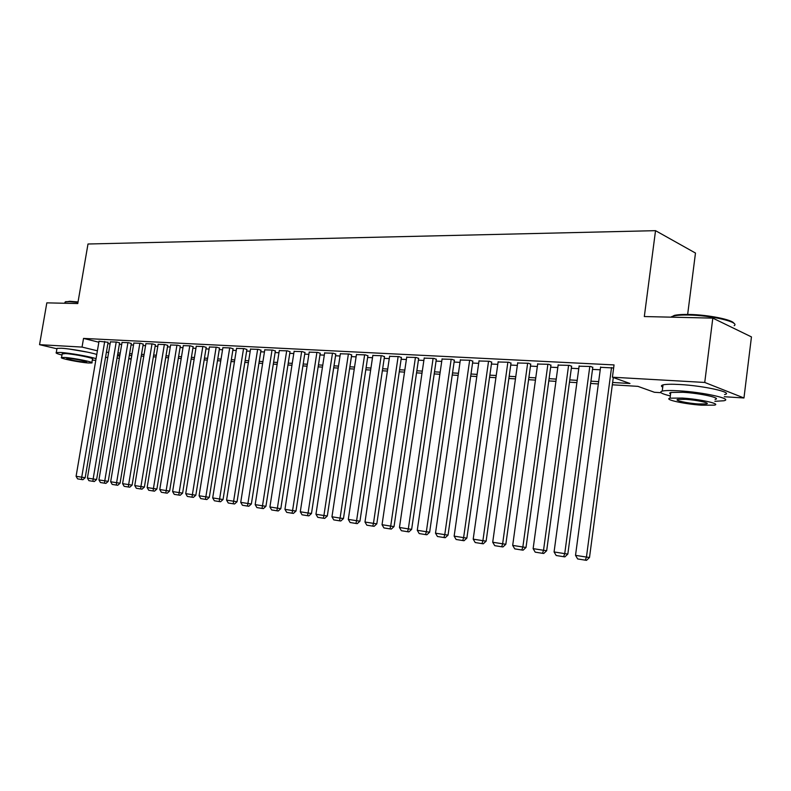 <?xml version="1.0" encoding="UTF-8"?>
<svg xmlns="http://www.w3.org/2000/svg" width="791" height="791" viewBox="0 0 791 791"><rect width="100%" height="100%" fill="white"/><g stroke="black" fill="none" stroke-linecap="round" stroke-linejoin="round"><path stroke-width="1.19" d="M68.866 348.989L87.831 352.203M687.656 314.423L695.477 253.051L655.531 230.665L87.999 244.004L77.765 303.556L46.827 302.854L39.55 344.668L82.046 347.081L97.402 350.809M655.531 230.665L644.319 316.548L712.81 318.12L751.45 336.907L743.965 397.982L724.289 396.726M661.019 392.702L654.424 392.277L637.912 386.354L612.323 384.792M131.662 355.485L131.079 358.976L128.745 358.827M119.382 358.234L117.038 358.086M107.784 357.492L105.539 357.354M108.09 342.295L99.013 341.267M119.599 342.899L116.801 342.078L110.424 341.86M131.306 343.512L128.528 342.681L122.032 342.463M143.23 344.125L140.462 343.294L133.847 343.067M155.372 344.757L152.614 343.917L145.88 343.69M167.732 345.4L164.983 344.56L158.131 344.332M180.318 346.053L177.579 345.202L170.599 344.975M193.142 346.725L190.423 345.865L183.304 345.627M206.204 347.397L203.495 346.537L196.247 346.3M219.512 348.089L216.823 347.229L209.437 346.982M233.068 348.801L230.399 347.921L222.874 347.684M246.891 349.513L244.241 348.633L236.578 348.386M260.99 350.255L258.36 349.365L250.539 349.118M275.357 350.996L272.757 350.106L264.777 349.849M290.02 351.758L287.43 350.858L279.292 350.601M304.97 352.539L302.409 351.629L294.104 351.372M320.217 353.33L317.685 352.42L309.222 352.153M335.789 354.141L333.278 353.221L324.636 352.954M351.679 354.971L349.197 354.042L340.377 353.775M367.894 355.812L365.452 354.882L356.434 354.605M384.456 356.672L382.043 355.732L372.838 355.456M401.373 357.552L398.99 356.603L389.597 356.326M418.657 358.452L416.313 357.492L406.712 357.216M436.316 359.371L434.012 358.412L424.194 358.125M454.36 360.31L452.096 359.341L442.07 359.055M472.81 361.269L470.596 360.291L460.332 360.004M491.676 362.248L489.51 361.269L479.02 360.973M510.976 363.247L508.85 362.258L498.122 361.971M530.712 364.275L528.645 363.277L517.67 362.99M550.922 365.323L548.905 364.325L537.662 364.028M571.596 366.401L569.649 365.393L558.139 365.096M592.775 367.508L590.877 366.49L579.101 366.193M612.63 382.468L629.972 383.497L612.422 377.208L614.043 364.918L83.53 338.41L98.855 342.226M107.853 343.68L110.097 343.798M119.362 344.293L121.705 344.411M131.079 344.906L133.521 345.044M142.993 345.538L145.554 345.677M155.135 346.191L157.795 346.329M167.494 346.844L170.273 346.992M180.081 347.506L182.978 347.664M192.895 348.188L195.921 348.347M205.957 348.88L209.101 349.049M219.265 349.592L222.538 349.76M232.831 350.304L236.242 350.492M246.654 351.046L250.203 351.234M260.743 351.787L264.441 351.985M275.12 352.549L278.956 352.756M289.773 353.33L293.768 353.547M304.723 354.121L308.876 354.348M319.969 354.932L324.3 355.159M335.542 355.762L340.031 355.999M351.422 356.603L356.098 356.85M367.647 357.463L372.502 357.72M384.208 358.343L389.261 358.61M401.126 359.243L406.376 359.519M418.399 360.152L423.857 360.449M436.059 361.091L441.734 361.398M454.113 362.051L459.996 362.367M472.563 363.029L478.684 363.356M491.429 364.028L497.786 364.364M510.719 365.056L517.334 365.402M530.464 366.104L537.326 366.47M550.665 367.172L557.803 367.558M571.349 368.27L578.765 368.665M592.518 369.397L600.231 369.802M613.648 367.983L600.557 367.311M712.81 318.12L704.741 382.449L743.965 397.982M56.942 348.791L39.55 344.668M83.53 338.41L82.046 347.081M612.422 377.208L704.741 382.449M106.399 352.252L108.644 352.39M117.908 352.934L120.252 353.083M129.615 353.636L132.057 353.785M141.53 354.348L144.081 354.497M153.662 355.07L156.321 355.228M166.011 355.812L168.79 355.98M178.598 356.563L181.495 356.731M191.412 357.324L194.428 357.502M204.464 358.105L207.608 358.293M217.772 358.896L221.045 359.094M231.328 359.707L234.739 359.915M245.141 360.538L248.69 360.745M259.23 361.378L262.928 361.596M273.597 362.229L277.443 362.456M288.25 363.109L292.245 363.346M303.19 363.998L307.353 364.246M318.437 364.908L322.768 365.165M334 365.838L338.499 366.104M349.889 366.787L354.556 367.064M366.104 367.756L370.959 368.042M382.656 368.744L387.709 369.041M399.574 369.753L404.814 370.059M416.847 370.781L422.305 371.108M434.506 371.839L440.172 372.175M452.551 372.917L458.434 373.263M470.991 374.014L477.111 374.38M489.856 375.142L496.214 375.517M509.157 376.289L515.762 376.684M528.892 377.465L535.764 377.88M549.092 378.671L556.231 379.097M569.777 379.907L577.193 380.352M590.946 381.173L598.658 381.628M117.444 355.673L119.718 356.227M128.814 358.432L131.079 358.976M598.352 383.942L590.64 383.467M576.886 382.626L569.471 382.182M555.925 381.351L548.786 380.916M535.458 380.105L528.586 379.69M515.455 378.889L508.85 378.484M495.908 377.693L489.55 377.307M476.805 376.526L470.694 376.15M458.127 375.389L452.244 375.033M439.865 374.272L434.2 373.925M421.999 373.184L416.541 372.858M404.517 372.116L399.267 371.8M387.402 371.078L382.36 370.771M370.653 370.059L365.798 369.763M354.259 369.051L349.582 368.774M338.202 368.072L333.703 367.805M322.461 367.113L318.14 366.856M307.056 366.174L302.894 365.926M291.948 365.254L287.954 365.017M277.147 364.354L273.3 364.117M262.632 363.465L258.934 363.247M248.394 362.604L244.854 362.387M234.443 361.754L231.031 361.536M220.748 360.914L217.476 360.716M207.321 360.093L204.177 359.905M194.141 359.292L191.115 359.104M181.198 358.501L178.311 358.323M168.503 357.73L165.724 357.562M156.035 356.968L153.375 356.81M143.794 356.217L141.243 356.069M131.771 355.485L129.329 355.337M119.965 354.773L117.622 354.625M611.532 367.548L586.447 557.072L589.503 557.507L613.292 377.515M600.606 366.984L575.522 555.341L586.447 557.072L585.291 560.166L577.648 558.94L575.522 555.341M589.503 557.507L586.517 560.335L585.291 560.166M671.065 317.161L674.318 315.411C677.59 314.65 682.504 314.324 689.07 314.452C707.836 314.709 732.862 319.722 733.949 323.381M734.177 325.684C740.218 322.164 711.287 315.322 688.635 315.036C681.911 314.917 676.878 315.233 673.527 316.014L670.709 317.151M714.856 401.314L723.795 400.77C733.86 399.01 703.476 392.178 678.994 390.823C670.768 390.339 665.191 390.428 662.245 391.08C658.715 392.158 661.414 393.77 670.333 395.935M724.556 394.571C734.641 392.692 704.277 385.781 679.795 384.515C671.579 384.06 665.992 384.179 663.036 384.881C661.009 385.425 660.91 386.196 662.739 387.185M670.57 394.066L669.621 393.137L670.778 392.465L682.92 392.287C700.49 393.265 722.272 398.15 715.084 399.435M701.805 405.21L714.382 405.14C721.55 403.934 699.758 399.099 682.188 398.061L670.046 398.17C663.214 399.445 684.512 404.122 701.805 405.21M685.748 399.356L677.877 399.425C673.438 400.236 687.221 403.272 698.394 403.964L706.442 403.914C711.03 403.133 697.039 400.038 685.748 399.356M65.327 301.964L69.865 301.282L78.042 301.944M77.963 302.38L69.381 301.678L65.435 301.935L64.882 302.834M92.29 360.142L95.78 360.35M96.067 358.669C89.64 356.494 69.341 352.934 60.62 352.47L56.29 352.559C55.35 352.994 57.239 353.814 61.965 355.03M96.779 354.477C90.362 352.252 70.073 348.683 61.342 348.248L57.011 348.366L56.922 348.9M62.143 354.012L65.346 353.577C74.324 354.042 95.77 358.452 92.468 359.134L91.875 362.594M88.543 362.99L91.815 362.95C95.108 362.318 73.652 357.947 64.684 357.453L61.54 357.502C58.465 358.185 79.614 362.466 88.543 362.99M68.985 358.452L66.948 358.481C64.931 358.916 78.606 361.685 84.36 362.021L86.456 361.991C88.552 361.576 74.759 358.768 68.985 358.452M589.809 366.431L564.734 553.641L567.829 554.076L592.815 367.182M579.141 365.877L554.076 551.95L564.734 553.641L563.627 556.696L556.172 555.5L554.076 551.95M567.829 554.076L564.873 556.874L563.627 556.696M568.6 365.333L543.536 550.279L546.67 550.734L571.636 366.104M558.179 364.799L533.134 548.638L543.536 550.279L542.488 553.314L535.2 552.148L533.134 548.638M546.67 550.734L543.743 553.482L542.488 553.314M547.886 364.275L522.851 547.006L526.015 547.461L550.961 365.037M537.702 363.751L512.687 545.394L522.851 547.006L521.842 550.002L514.733 548.865L512.687 545.394M526.015 547.461L523.108 550.18L521.842 550.002M527.646 363.227L502.641 543.812L505.835 544.267L530.751 363.998M517.71 362.713L492.714 542.24L502.641 543.812L501.682 546.779L494.741 545.661L492.714 542.24M505.835 544.267L502.957 546.957L501.682 546.779M507.871 362.209L482.905 540.688L486.129 541.153L511.016 362.99M498.162 361.714L473.206 539.146L482.905 540.688L481.986 543.625L475.203 542.537L473.206 539.146M486.129 541.153L483.281 543.803L481.986 543.625M488.551 361.22L463.615 537.633L466.868 538.098L491.715 361.991M479.049 360.726L454.143 536.13L463.615 537.633L462.745 540.54L456.11 539.482L454.143 536.13M466.868 538.098L464.04 540.728L462.745 540.54M469.656 360.241L444.769 534.647L448.042 535.121L472.85 361.022M460.372 359.767L435.505 533.183L444.769 534.647L443.939 537.534L437.453 536.496L435.505 533.183M448.042 535.121L445.244 537.712L443.939 537.534M451.186 359.292L426.349 531.73L429.642 532.205L454.39 360.073M442.1 358.827L417.282 530.296L426.349 531.73L425.548 534.587L419.21 533.569L417.282 530.296M429.642 532.205L426.873 534.775L425.548 534.587M433.112 358.363L408.324 528.882L411.646 529.357L436.345 359.144M424.233 357.908L399.465 527.478L408.324 528.882L407.573 531.71L401.373 530.712L399.465 527.478M411.646 529.357L408.898 531.898L407.573 531.71M415.433 357.453L390.705 526.094L394.037 526.579L418.686 358.234M406.742 357.008L382.033 524.72L390.705 526.094L389.983 528.892L383.922 527.923L382.033 524.72M394.037 526.579L391.318 529.08L389.983 528.892M398.14 356.563L373.461 523.365L376.813 523.85L401.403 357.344M389.627 356.128L364.987 522.02L373.461 523.365L372.779 526.134L366.836 525.184L364.987 522.02M376.813 523.85L374.113 526.331L372.779 526.134M381.203 355.693L356.593 520.696L359.954 521.18L384.485 356.474M372.868 355.258L348.297 519.38L356.593 520.696L355.94 523.444L350.126 522.515L348.297 519.38M359.954 521.18L357.285 523.632L355.94 523.444M364.631 354.833L340.081 518.075L343.462 518.57L367.924 355.614M356.464 354.417L331.953 516.79L340.081 518.075L339.458 520.804L333.772 519.895L331.953 516.79M343.462 518.57L340.812 520.992L339.458 520.804M348.396 354.002L323.915 515.514L327.306 516.009L351.698 354.783M340.397 353.587L315.955 514.259L323.915 515.514L323.321 518.214L317.755 517.324L315.955 514.259M327.306 516.009L324.676 518.412L323.321 518.214M332.487 353.181L308.085 513.013L311.486 513.507L335.809 353.963M324.666 352.776L300.293 511.777L308.085 513.013L307.521 515.683L302.063 514.812L300.293 511.777M311.486 513.507L308.885 515.88L307.521 515.683M316.914 352.381L292.581 510.561L295.992 511.055L320.246 353.162M309.241 351.985L284.948 509.345L292.581 510.561L292.037 513.211L286.698 512.35L284.948 509.345M295.992 511.055L293.412 513.408L292.037 513.211M301.648 351.59L277.384 508.158L280.815 508.653L304.99 352.371M294.133 351.204L269.909 506.972L277.384 508.158L276.88 510.778L271.649 509.948L269.909 506.972M280.815 508.653L278.254 510.976L276.88 510.778M286.688 350.828L262.503 505.795L265.934 506.299L290.04 351.6M279.322 350.443L255.177 504.638L262.503 505.795L262.019 508.405L256.897 507.585L255.177 504.638M265.934 506.299L263.393 508.603L262.019 508.405M272.025 350.067L247.919 503.491L251.36 503.996L275.387 350.838M264.797 349.701L240.731 502.354L247.919 503.491L247.464 506.072L242.432 505.261L240.731 502.354M251.36 503.996L248.839 506.27L247.464 506.072M257.648 349.325L233.622 501.227L237.063 501.731L261.01 350.097M250.559 348.96L226.572 500.11L233.622 501.227L233.187 503.788L228.253 502.997L226.572 500.11M237.063 501.731L234.561 503.986L233.187 503.788M243.549 348.604L219.601 499.002L223.052 499.517L246.921 349.365M236.598 348.248L212.69 497.915L219.601 499.002L219.186 501.543L214.361 500.772L212.69 497.915M223.052 499.517L220.57 501.741L219.186 501.543M229.716 347.892L205.848 496.827L209.308 497.341L233.098 348.653M222.904 347.536L199.075 495.759L205.848 496.827L205.462 499.348L200.726 498.587L199.075 495.759M209.308 497.341L206.846 499.546L205.462 499.348M216.151 347.19L192.371 494.691L195.832 495.206L219.532 347.951M209.457 346.844L185.727 493.643L192.371 494.691L192.005 497.193L187.348 496.441L185.727 493.643M195.832 495.206L193.39 497.391L192.005 497.193M202.832 346.507L179.142 492.605L182.602 493.109L206.224 347.269M196.277 346.171L172.616 491.567L179.142 492.605L178.796 495.077L174.238 494.345L172.616 491.567M182.602 493.109L180.18 495.275L178.796 495.077M189.771 345.835L166.159 490.549L169.63 491.063L193.162 346.587M183.334 345.499L159.762 489.53L166.159 490.549L165.843 493.001L161.364 492.289L159.762 489.53M169.63 491.063L167.227 493.198L165.843 493.001M176.947 345.173L153.424 488.531L156.895 489.046L180.338 345.924M170.629 344.846L147.146 487.533L153.424 488.531L153.118 490.964L148.728 490.262L147.146 487.533M156.895 489.046L154.512 491.171L153.118 490.964M164.36 344.52L140.927 486.554L144.387 487.068L167.751 345.281M158.151 344.204L134.757 485.575L140.927 486.554L140.64 488.967L136.329 488.274L134.757 485.575M144.387 487.068L142.024 489.164L140.64 488.967M152.001 343.887L128.646 484.606L132.117 485.12L155.392 344.639M145.9 343.571L122.595 483.647L128.646 484.606L128.389 486.999L124.147 486.327L122.595 483.647M132.117 485.12L129.773 487.207L128.389 486.999M139.859 343.264L116.603 482.698L120.064 483.212L143.25 344.006M133.867 342.958L110.661 481.759L116.603 482.698L116.356 485.081L112.193 484.408L110.661 481.759M120.064 483.212L117.74 485.279L116.356 485.081M127.934 342.651L104.768 480.829L108.229 481.343L131.326 343.393M122.051 342.345L98.924 479.91L104.768 480.829L104.541 483.182L100.447 482.53L98.924 479.91M108.229 481.343L105.925 483.39L104.541 483.182M116.218 342.048L93.14 478.99L96.611 479.504L119.619 342.79M110.443 341.752L87.406 478.08L93.14 478.99L92.933 481.324L88.918 480.681L87.406 478.08M96.611 479.504L94.317 481.531L92.933 481.324M104.719 341.455L81.73 477.181L85.191 477.695L108.11 342.187M99.033 341.158L76.094 476.291L81.73 477.181L81.532 479.504L77.587 478.871L76.094 476.291M85.191 477.695L82.917 479.702L81.532 479.504M671.737 317.171L671.816 316.538M706.571 402.906L706.442 403.914M670.778 392.465L670.046 398.17M662.245 391.08L663.036 384.881M674.318 315.411L673.527 316.014M64.813 303.26L65.01 302.103M62.212 353.646L61.54 357.502M56.29 352.559L57.011 348.366M66.019 301.539L65.435 301.935"/></g></svg>

